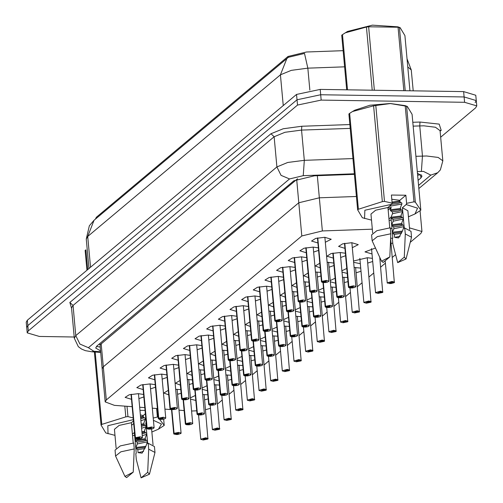 <?xml version="1.0" encoding="UTF-8"?>
<svg xmlns="http://www.w3.org/2000/svg" width="503" height="503" viewBox="0 0 503 503"><rect width="100%" height="100%" fill="white"/><g stroke="black" fill="none" stroke-linecap="round" stroke-linejoin="round"><path stroke-width="0.75" d="M317.336 175.673L319.355 197.805L356.407 196.472L319.355 197.805L298.801 202.791L103.291 366.788L102.184 368.737L105.202 401.891L114.433 405.374L132.182 406.694M297.575 178.779L100.386 344.555L100.084 345.63L102.184 368.737L103.291 366.788L106.309 399.942L105.202 401.891M343.134 50.677L306.516 51.998L288.018 56.487L96.387 217.227L95.407 219.119M317.921 242.955L311.546 241.031L315.639 238.428L324.756 237.315L331.232 239.239L325.309 242.283M306.27 252.732L299.895 250.802L303.988 248.199L313.105 247.086L318.374 247.885M294.62 262.503L288.244 260.579L292.337 257.97L301.454 256.857L306.723 257.655M282.969 272.274L276.593 270.35L280.687 267.747L289.803 266.634L295.072 267.426M271.318 282.051L264.943 280.121L269.036 277.518L278.153 276.405L283.422 277.203M259.667 291.822L253.292 289.898L257.385 287.288L266.502 286.176L271.771 286.974M248.017 301.593L241.641 299.669L245.734 297.066L254.851 295.953L260.12 296.745M236.366 311.37L229.99 309.439L234.084 306.836L243.201 305.723L248.469 306.522M224.715 321.14L218.34 319.216L222.433 316.607L231.55 315.494L236.819 316.293M213.065 330.911L206.689 328.987L210.782 326.384L219.899 325.271L225.168 326.063M201.414 340.688L195.038 338.758L199.131 336.155L208.248 335.042L213.517 335.841M189.763 350.459L183.388 348.535L187.481 345.926L196.598 344.813L201.866 345.611M178.112 360.23L171.737 358.306L175.83 355.703L184.947 354.59L190.216 355.382M166.462 370.007L160.086 368.077L164.179 365.474L173.296 364.361L178.565 365.159M154.811 379.778L148.435 377.854L152.528 375.244L161.645 374.131L166.914 374.93M143.16 389.548L136.785 387.624L140.878 385.021L149.995 383.908L155.264 384.701M131.509 399.325L125.134 397.395L129.227 394.792L138.344 393.679L143.613 394.478M344.951 248.356L338.576 246.426L342.669 243.823L351.779 242.71L358.262 244.64L352.333 247.683M333.3 258.127L326.925 256.203L331.018 253.594L340.129 252.481L345.398 253.279M320.185 267.835L315.274 265.974L319.77 263.258M327.126 262.264L333.747 263.05M308.534 277.606L303.623 275.751L308.119 273.035M315.475 272.035L320.6 272.387M296.883 287.376L291.973 285.522L296.468 282.805M303.825 281.812L308.949 282.164M285.232 297.154L280.322 295.292L284.817 292.576M292.174 291.583L297.298 291.935M273.582 306.924L268.671 305.07L273.167 302.353M280.523 301.354L285.647 301.706M261.931 316.695L257.02 314.84L261.516 312.124M268.872 311.131L273.997 311.483M250.28 326.472L245.37 324.611L249.865 321.895M257.222 320.901L262.346 321.254M238.629 336.243L233.719 334.388L238.215 331.672M245.571 330.672L250.695 331.024M226.979 346.014L222.068 344.159L226.564 341.443M233.92 340.449L239.044 340.801M215.328 355.791L210.417 353.93L214.913 351.213M222.269 350.22L227.394 350.572M203.677 365.562L198.767 363.707L203.262 360.991M210.619 359.991L215.743 360.343M192.027 375.332L187.116 373.478L191.612 370.761M198.968 369.768L204.092 370.12M180.376 385.109L175.465 383.248L179.961 380.532M187.317 379.539L192.442 379.891M168.725 394.88L163.815 393.025L168.31 390.309M175.666 389.309L180.791 389.662M390.649 238.152L392.573 238.246M371.994 253.933L364.971 251.884L375.42 248.061M360.343 263.71L353.666 262.289M353.546 260.975L367.372 257.699L372.396 258.341M347.233 273.431L342.015 272.06M341.895 270.746L346.781 268.457M354.137 267.489L360.745 268.112M335.583 283.202L330.364 281.831M330.245 280.517L335.13 278.234M342.486 277.26L347.611 277.543M323.932 292.972L318.713 291.608M318.594 290.294L323.479 288.005M330.836 287.031L335.96 287.314M312.281 302.749L307.063 301.379M306.943 300.065L311.829 297.776M319.185 296.808L324.309 297.084M300.631 312.52L295.412 311.15M295.292 309.835L300.178 307.553M307.534 306.579L312.659 306.861M288.98 322.291L283.761 320.927M283.642 319.612L288.527 317.324M295.883 316.349L301.008 316.632M277.329 332.068L272.11 330.697M271.991 329.383L276.876 327.095M284.233 326.126L289.357 326.403M265.678 341.839L260.46 340.468M260.34 339.154L265.226 336.872M272.582 335.897L277.706 336.18M254.028 351.61L248.809 350.245M248.689 348.931L253.575 346.642M260.931 345.668L266.056 345.951M242.377 361.387L237.158 360.016M237.039 358.702L241.924 356.413M249.281 355.445L254.405 355.722M230.726 371.157L225.507 369.787M225.388 368.473L230.273 366.19M237.63 365.216L242.754 365.499M219.075 380.928L213.857 379.564M213.737 378.25L218.623 375.961M225.979 374.986L231.103 375.269M207.425 390.705L202.206 389.335M202.087 388.02L206.972 385.732M214.328 384.764L219.453 385.04M195.774 400.476L190.555 399.105M190.436 397.791L195.321 395.509M202.678 394.534L207.802 394.817M191.637 411.001L196.717 410.857M205.513 409.662L210.487 408.329M139.677 407.248L144.807 407.625M152.302 408.185L157.433 408.562M164.927 409.115L171.523 409.605L173.724 433.787L171.724 409.612M179.018 410.159L184.148 410.542M372.339 229.161L322.366 230.959L319.355 197.805L298.801 202.791L103.291 366.788L101.185 343.662M322.366 230.959L301.819 235.945L106.309 399.942M391.938 228.456L390.341 228.513M410.335 242.27L420.841 233.455L421.948 231.506L409.448 227.89M217.535 403.997L222.269 400.023M229.186 394.22L233.92 390.253M240.836 384.449L245.571 380.482M252.487 374.678L257.222 370.705M264.138 364.901L268.872 360.934M275.789 355.131L280.523 351.163M287.439 345.36L292.174 341.386M299.09 335.583L303.825 331.615M310.741 325.812L315.475 321.838M322.392 316.041L327.126 312.067M334.042 306.264L338.777 302.297M345.693 296.493L350.428 292.52M357.344 286.723L362.078 282.749M368.995 276.946L373.729 272.978M380.645 267.175L385.38 263.201M392.296 257.404L395.534 254.688M208.173 398.904L204.62 399.854M219.824 389.133L216.271 390.083M231.474 379.356L227.922 380.312M243.125 369.586L239.573 370.535M254.776 359.815L251.223 360.764M266.427 350.038L262.874 350.993M278.077 340.267L274.525 341.216M289.728 330.496L286.176 331.446M301.379 320.719L297.826 321.675M313.029 310.948L309.477 311.898M324.68 301.178L321.128 302.127M336.331 291.4L332.779 292.356M347.982 281.63L344.429 282.579M361.035 271.249L356.08 272.808M372.685 261.478L367.731 263.038M392.774 243.094L391.032 243.49M181.118 393.258L177.572 394.277M192.768 383.487L189.222 384.499M204.419 373.716L200.873 374.729M216.07 363.939L212.524 364.958M227.721 354.169L224.175 355.181M239.371 344.398L235.825 345.41M251.022 334.621L247.476 335.639M262.673 324.85L259.127 325.862M274.324 315.079L270.777 316.091M285.974 305.302L282.428 306.321M297.625 295.531L294.079 296.544M309.276 285.761L305.73 286.773M320.927 275.984L317.38 277.002M333.973 265.515L329.031 267.225M345.624 255.738L340.682 257.454M143.833 396.936L138.897 398.653M155.484 387.165L150.548 388.876M167.134 377.388L162.199 379.105M178.785 367.618L173.849 369.334M190.436 357.847L185.5 359.557M202.087 348.07L197.151 349.786M213.737 338.299L208.802 340.015M225.388 328.528L220.452 330.238M237.039 318.751L232.103 320.468M248.689 308.98L243.754 310.697M260.34 299.21L255.405 300.92M271.991 289.432L267.055 291.149M283.642 279.662L278.706 281.378M295.292 269.891L290.357 271.601M306.943 260.114L302.007 261.83M318.594 250.343L313.658 252.06M74.193 336.991L39.36 336.45L27.212 332.835L26.728 327.51L27.828 325.554L297.015 99.757L320.681 94.734L464.124 96.966L476.272 100.575L475.788 95.249L463.64 91.634L320.197 89.408L296.531 94.432L27.344 320.229L26.238 322.178L26.728 327.51L27.828 325.554L297.015 99.757L320.681 94.734L464.124 96.966L476.272 100.575L475.172 102.524M344.605 66.849L307.855 68.169L304.485 53.456L288.483 57.285L286.804 58.568L280.454 74.821L87.736 236.479L94.08 220.226L287.949 57.682M27.212 332.835L28.319 330.886L297.506 105.083L321.166 100.066L464.609 102.291L476.762 105.907L475.656 107.856L440.666 137.206M418.087 180.357L420.91 177.987L422.017 176.037L417.433 173.208M354.389 174.34L314.438 175.773L293.884 180.766L96.809 346.077L95.702 348.026L100.562 350.918M200.999 439.503L200.754 439.182L205.708 437.786L208.135 438.509L207.858 438.974L205.677 437.943L203.237 439.987L207.752 439.062L205.57 438.729M205.595 439L203.225 439.075L204.878 438.61L207.752 439.062M173.893 433.441L176.207 434.592L178.647 432.542L174.126 433.473L177.848 433.215L178.659 433.454L177.006 433.919L174.025 433.561M174.126 433.473L171.844 409.624M135.294 438.478L131.258 394.314M135.213 437.817L137.526 438.968L139.966 436.918L135.452 437.849L139.168 437.591L139.979 437.83L138.325 438.295L135.345 437.937M135.452 437.849L131.371 394.289M212.65 429.732L212.404 429.411L217.359 428.015L219.786 428.738L219.509 429.197L217.327 428.172L214.888 430.216L219.402 429.292L217.221 428.952M217.246 429.229L214.875 429.304L216.529 428.839L219.402 429.292M224.3 419.955L224.055 419.64L229.01 418.245L231.437 418.968L231.16 419.427L228.978 418.395L226.539 420.445L231.053 419.515L228.871 419.181M228.896 419.452L227.337 419.772L226.526 419.533L228.18 419.068L231.053 419.515M235.951 410.184L235.706 409.863L240.66 408.467L243.087 409.19L242.811 409.656L240.629 408.625L238.189 410.668L242.704 409.744L240.522 409.411M240.547 409.681L238.177 409.756L239.83 409.291L242.704 409.744M247.602 400.413L247.357 400.092L252.311 398.697L254.738 399.42L254.461 399.879L252.28 398.848L249.84 400.897L254.355 399.973L252.173 399.634M252.198 399.91L249.828 399.986L251.481 399.52L254.355 399.973M185.626 424.331L183.375 399.841M185.544 423.671L187.858 424.821L190.297 422.772L185.777 423.696L189.499 423.444L190.31 423.683L188.656 424.148L185.676 423.79M185.777 423.696L183.494 399.854M197.277 414.56L195.026 390.07M197.195 413.894L199.509 415.044L201.948 413.001L197.428 413.925L201.15 413.667L201.961 413.912L200.307 414.378L197.327 414.013M197.428 413.925L195.145 390.077M208.927 404.789L206.676 380.293M208.846 404.123L211.159 405.273L213.599 403.224L209.078 404.154L212.8 403.896L213.612 404.135L211.958 404.601L208.978 404.242M209.078 404.154L206.796 380.306M86.962 270.224L85.164 250.456L85.516 250.148L85.906 249.834L87.704 269.595M372.214 90.213L366.467 27.068L345.297 32.808L347.548 31.456L372.39 25.15L397.961 26.873L400.155 27.696L399.457 27.583L405.204 90.729M346.699 89.817L341.732 35.241L342.474 34.619L347.498 89.83M345.297 32.808L342.474 34.619M366.467 27.068L368.617 26.785L374.389 90.251M403.834 90.71L398.062 27.244L368.617 26.785M398.062 27.244L399.457 27.583M409.932 90.804L404.909 35.587L400.155 27.696M153.201 418.037L157.382 417.056L158.225 417.251M153.402 420.307L161.476 424.054L158.42 429.185L151.868 432.002M134.615 435.397L132.541 435.585M159.545 419.313L164.23 425.4L158.42 429.185M141.305 425.167L144.072 424.626L143.902 422.746L145.354 419.194L145.273 418.251L143.386 417.106L143.242 415.528L145.367 413.749M141.588 428.223L146.021 426.758M141.412 426.337L145.122 425.255M141.991 432.687L144.757 432.14L144.581 430.266L146.04 426.714L145.958 425.771L144.072 424.626M142.267 435.743L146.706 434.278M142.097 433.856L145.807 432.775M143.55 451.417L138.092 452.618L137.816 449.594L135.929 448.45L135.848 447.507L137.3 443.954L137.13 442.08L135.25 440.93L145.436 439.66L145.266 437.78L146.725 434.234L146.637 433.29L144.757 432.14M137.3 443.954L147.392 441.797M137.13 442.08L142.858 441.364L146.492 440.295M138.092 452.618L142.066 453.115L146.015 445.972L147.41 441.747L147.322 440.81L145.436 439.66M137.816 449.594L144.971 448.544M146.172 422.633L145.826 422.922L147.712 443.646L148.171 443.256L148.712 449.179L147.681 472.342L149.448 474.197L141.117 477.85L136.319 459.572L135.779 453.649L136.238 453.266L134.358 432.542L132.408 434.177M145.826 422.922L146.203 422.998M148.171 443.256L154.434 446.551L154.974 452.474L149.448 474.197M148.712 449.179L154.974 452.474M141.117 477.85L147.681 472.342M133.93 425.89L133.842 424.953M141.224 424.224L143.984 423.677M140.538 416.704L143.298 416.157M140.626 417.647L143.386 417.1M134.615 433.41L134.527 432.467M141.909 431.744L144.669 431.197M135.25 440.93L135.162 439.987L145.354 438.717M135.929 448.45L145.48 447.318M135.848 447.507L145.901 446.268M140.903 420.703L145.336 419.244M135.162 439.987L135.672 438.717M164.23 425.4L163.664 419.144M157.382 417.056L156.603 408.499M127.001 406.311L127.938 416.597L133.201 417.905M95.205 352.025L101.795 424.431L125.788 416.886L124.813 406.147M125.788 416.886L127.938 416.597M114.954 435.365L105.806 432.945L101.053 425.054L94.401 351.962M101.053 425.054L101.795 424.431M108.007 433.775L107.837 425.745L133.358 419.647M140.733 418.823L144.443 417.735M140.909 415.05L143.242 415.528M133.22 443.086L131.365 422.696L133.477 420.929M116.118 448.154L114.401 429.304L119.129 425.387L131.365 422.696M115.055 450.135L120.292 445.891L133.71 443.036L134.251 448.953L120.833 451.807L115.596 456.058L115.055 450.135M124.951 476.423L133.226 472.116L126.655 477.624L124.951 476.423L115.596 456.058M133.226 472.116L134.251 448.953M145.059 410.385L139.953 410.31M131.604 425.299L133.716 423.526M371.522 220.144L362.374 217.73L357.62 209.839L348.9 113.98L349.642 113.357L358.362 209.217L382.362 201.665L373.635 105.812L352.465 111.553L354.709 110.195L369.881 105.228L390.152 103.473L405.122 105.611L407.323 106.435L406.625 106.322L415.352 202.181L420.797 210.185L414.988 213.97L408.436 216.787M391.793 199.263L399.81 200.313L405.864 195.239L406.606 203.35L413.95 201.841L405.223 105.982L390.303 103.574L375.779 105.523L384.506 201.382L392.145 203.13L391.724 204.3L397.376 203.589L401.01 202.52M405.223 105.982L406.625 106.322M420.797 210.185L412.076 114.326L407.323 106.435M406.606 203.35L406.185 204.526L417.578 208.204L414.988 213.97M391.183 220.182L389.108 220.371M413.95 201.841L415.352 202.181M400.118 236.203L394.66 237.403L394.383 234.379L392.497 233.235L392.415 232.292L393.874 228.739L393.698 226.859L391.818 225.715L391.73 224.772L393.189 221.226L393.019 219.339L391.133 218.195L391.045 217.258L392.503 213.706L392.334 211.826L390.447 210.675L400.64 209.411L400.47 207.532L401.922 203.979L401.84 203.036L399.954 201.892L399.81 200.313M392.503 213.706L402.589 211.543M392.334 211.826L398.062 211.109L401.696 210.04M391.133 218.195L401.325 216.925L401.155 215.051L402.607 211.499L402.526 210.556L400.64 209.411M393.189 221.226L403.274 219.063M393.019 219.339L398.741 218.629L402.375 217.56M394.66 237.403L398.634 237.9L402.582 230.758L403.978 226.532L403.89 225.596L402.01 224.445L401.834 222.565L403.293 219.012L403.205 218.076L401.325 216.925M393.874 228.739L403.959 226.583M393.698 226.859L399.426 226.143L403.06 225.08M394.383 234.379L401.539 233.329M406.185 204.526L402.394 207.708L404.28 228.431L404.739 228.041L405.28 233.964L404.255 257.127L406.015 258.976L397.684 262.635L392.887 244.357L392.346 238.435L392.812 238.051L390.925 217.327L388.976 218.962M402.394 207.708L407.889 210.726L409.605 229.582M404.739 228.041L411.001 231.336L411.542 237.253L406.015 258.976M405.28 233.964L411.542 237.253M397.684 262.635L404.255 257.127M390.447 210.675L390.359 209.738L400.551 208.462M392.051 202.087L399.866 200.942M392.133 203.023L399.954 201.885M391.045 217.258L401.237 215.982M391.818 225.715L402.004 224.439M391.73 224.772L401.922 223.502M392.497 233.235L402.048 232.103M392.415 232.292L402.469 231.047M389.379 206.274L401.903 204.023M387.976 207.946L391.271 207.481L390.359 209.738M352.465 111.553L349.642 113.357M373.635 105.812L375.779 105.523M382.362 201.665L384.506 201.382M357.62 209.839L358.362 209.217M364.574 218.56L364.87 210.279L391.724 204.3L387.932 207.481L389.787 227.865M372.685 232.939L370.969 214.083L375.703 210.172L387.932 207.481M371.623 234.92L376.86 230.676L390.278 227.815L390.818 233.738L377.401 236.592L372.163 240.836L371.623 234.92M381.519 261.208L389.794 256.901L383.223 262.409L381.519 261.208L372.163 240.836M389.794 256.901L390.818 233.738M405.864 195.239L391.403 195.013L392.145 203.13M388.171 210.078L391.271 207.481M259.252 390.636L259.007 390.315L263.962 388.926L266.389 389.649L266.112 390.108L263.93 389.077L261.491 391.127L266.005 390.196L263.824 389.863M263.849 390.133L262.289 390.454L261.478 390.215L263.132 389.75L266.005 390.196M270.903 380.865L270.658 380.545L275.613 379.149L278.04 379.872L277.763 380.337L275.581 379.306L273.142 381.349L277.656 380.425L275.474 380.092M275.499 380.362L273.129 380.438L274.783 379.972L277.656 380.425M282.554 371.095L282.309 370.774L287.263 369.378L289.69 370.101L289.414 370.56L287.232 369.529L284.792 371.579L289.307 370.654L287.125 370.315M287.15 370.592L284.78 370.667L286.433 370.202L289.307 370.654M220.578 395.012L218.327 370.522M220.496 394.352L222.81 395.503L225.25 393.453L220.729 394.377L224.451 394.126L225.262 394.365L223.609 394.83L220.628 394.471M220.729 394.377L218.447 370.535M232.229 385.241L229.978 360.752M232.147 384.575L234.461 385.726L236.9 383.682L232.38 384.606L236.102 384.349L236.913 384.594L235.259 385.059L232.279 384.694M232.38 384.606L230.097 360.758M243.88 375.471L241.629 350.975M243.798 374.804L246.112 375.955L248.551 373.905L244.03 374.836L247.753 374.578L248.564 374.817L246.91 375.282L243.93 374.924M244.03 374.836L241.748 350.987M294.205 361.317L293.959 360.997L298.914 359.607L301.341 360.33L301.064 360.789L298.883 359.758L296.443 361.808L300.957 360.877L298.776 360.544M298.801 360.814L297.242 361.135L296.43 360.896L298.084 360.431L300.957 360.877M305.855 351.547L305.61 351.226L310.565 349.83L312.992 350.553L312.715 351.019L310.533 349.987L308.094 352.031L312.608 351.107L310.426 350.773M310.452 351.044L308.081 351.119L309.735 350.654L312.608 351.107M317.506 341.776L317.261 341.455L322.216 340.059L324.642 340.783L324.366 341.241L322.184 340.21L319.745 342.26L324.259 341.336L322.077 340.996M322.102 341.273L319.732 341.348L321.386 340.883L324.259 341.336M329.157 331.999L328.912 331.678L333.866 330.289L336.293 331.012L336.017 331.471L333.835 330.44L331.395 332.489L335.91 331.559L333.728 331.226M333.753 331.496L332.194 331.817L331.383 331.578L333.036 331.112L335.91 331.559M340.808 322.228L340.562 321.907L345.517 320.512L347.944 321.235L347.667 321.7L345.486 320.669L343.046 322.712L347.56 321.788L345.379 321.455M345.404 321.725L343.033 321.801L344.687 321.335L347.56 321.788M255.53 365.694L253.279 341.204M255.449 365.033L257.762 366.184L260.202 364.134L255.681 365.059L259.403 364.807L260.214 365.046L258.561 365.511L255.581 365.153M255.681 365.059L253.399 341.216M267.181 355.923L264.93 331.433M267.099 355.256L269.413 356.407L271.853 354.364L267.332 355.288L271.054 355.03L271.865 355.275L270.212 355.74L267.231 355.376M267.332 355.288L265.05 331.439M278.825 346.146L276.581 321.656M278.75 345.486L281.064 346.636L283.503 344.586L278.983 345.517L282.705 345.259L283.516 345.498L281.862 345.963L278.882 345.605M278.983 345.517L276.7 321.669M290.476 336.375L288.232 311.885M290.401 335.715L292.715 336.865L295.154 334.816L290.633 335.74L294.356 335.488L295.167 335.727L293.513 336.193L290.533 335.834M290.633 335.74L288.351 311.898M302.127 326.604L299.882 302.114M302.051 325.938L304.365 327.088L306.805 325.045L302.284 325.969L306.006 325.711L306.817 325.957L305.164 326.422L302.184 326.057M302.284 325.969L300.002 302.121M352.458 312.457L352.213 312.137L357.168 310.741L359.595 311.464L359.318 311.923L357.136 310.892L354.697 312.941L359.211 312.017L357.029 311.678M357.055 311.948L355.495 312.269L354.684 312.03L356.338 311.564L359.211 312.017M364.109 302.68L363.864 302.36L368.818 300.97L371.245 301.693L370.969 302.152L368.787 301.121L366.347 303.171L370.862 302.24L368.68 301.907M368.705 302.177L367.146 302.498L366.335 302.259L367.989 301.794L370.862 302.24M375.76 292.909L375.515 292.589L380.469 291.193L382.896 291.916L382.62 292.381L380.438 291.35L377.998 293.394L382.513 292.469L380.331 292.136M380.356 292.406L377.986 292.482L379.639 292.017L382.513 292.469M387.411 283.139L387.165 282.818L392.12 281.422L394.547 282.145L394.27 282.604L392.089 281.573L389.649 283.623L394.163 282.699L391.982 282.359M392.007 282.629L390.447 282.95L389.636 282.711L391.29 282.246L394.163 282.699M313.778 316.827L311.533 292.337M313.702 316.167L316.016 317.318L318.456 315.268L313.935 316.198L317.657 315.941L318.468 316.18L316.815 316.645L313.834 316.286M313.935 316.198L311.653 292.35M325.428 307.056L323.184 282.567M325.353 306.396L327.667 307.547L330.106 305.497L325.586 306.421L329.308 306.17L330.119 306.409L328.465 306.874L325.485 306.516M325.586 306.421L323.303 282.579M337.079 297.286L333.043 253.116M337.004 296.619L339.318 297.77L341.757 295.726L337.236 296.651L340.959 296.393L341.77 296.638L340.116 297.103L337.136 296.739M337.236 296.651L333.162 253.097M348.73 287.509L344.693 243.345M348.654 286.848L350.968 287.999L353.408 285.949L348.887 286.88L352.609 286.622L353.42 286.861L351.767 287.326L348.786 286.968M348.887 286.88L344.813 243.32M146.945 428.707L142.909 384.544M146.863 428.047L149.177 429.191L151.617 427.148L147.102 428.072L150.818 427.82L151.629 428.059L149.976 428.525L146.995 428.166M147.102 428.072L143.022 384.518M158.596 418.936L154.559 374.766M158.514 418.27L160.828 419.42L163.268 417.377L158.753 418.301L162.469 418.043L163.28 418.289L161.626 418.754L158.646 418.389M158.753 418.301L154.673 374.748M170.247 409.159L166.21 364.996M170.165 408.499L172.479 409.649L174.918 407.6L170.404 408.53L174.12 408.273L174.931 408.511L173.277 408.977L170.297 408.618M170.404 408.53L166.323 364.971M181.897 399.388L177.861 355.225M181.816 398.728L184.129 399.872L186.569 397.829L182.055 398.753L185.77 398.502L186.582 398.741L184.928 399.206L181.948 398.848M182.055 398.753L177.974 355.2M193.548 389.618L189.512 345.448M193.466 388.951L195.78 390.102L198.22 388.058L193.705 388.982L197.421 388.725L198.232 388.97L196.579 389.435L193.598 389.07M193.705 388.982L189.625 345.429M205.199 379.84L201.162 335.677M205.117 379.18L207.431 380.331L209.87 378.281L205.356 379.212L209.072 378.954L209.883 379.193L208.229 379.658L205.249 379.3M205.356 379.212L201.275 335.652M216.85 370.07L212.813 325.906M216.768 369.409L219.082 370.554L221.521 368.51L217.007 369.435L220.723 369.183L221.534 369.422L219.88 369.887L216.9 369.529M217.007 369.435L212.926 325.881M228.5 360.299L224.464 316.129M228.419 359.632L230.732 360.783L233.172 358.74L228.658 359.664L232.373 359.406L233.185 359.651L231.531 360.117L228.551 359.752M228.658 359.664L224.577 316.11M240.151 350.522L236.114 306.358M240.069 349.862L242.383 351.012L244.823 348.963L240.308 349.893L244.024 349.635L244.835 349.874L243.182 350.34L240.201 349.981M240.308 349.893L236.228 306.333M251.802 340.751L247.765 296.588M251.72 340.091L254.034 341.235L256.473 339.192L251.959 340.116L255.675 339.865L256.486 340.103L254.832 340.569L251.852 340.21M251.959 340.116L247.878 296.563M263.453 330.98L259.416 286.811M263.371 330.314L265.685 331.464L268.124 329.421L263.61 330.345L267.326 330.087L268.137 330.333L266.483 330.792L263.503 330.433M263.61 330.345L259.529 286.792M275.103 321.203L271.067 277.04M275.022 320.543L277.335 321.694L279.775 319.644L275.26 320.574L278.976 320.317L279.787 320.556L278.134 321.021L275.154 320.663M275.26 320.574L271.18 277.015M286.754 311.432L282.717 267.269M286.672 310.772L288.986 311.917L291.426 309.873L286.911 310.797L290.627 310.546L291.438 310.785L289.785 311.25L286.804 310.892M286.911 310.797L282.831 267.244M298.405 301.662L294.368 257.492M298.323 300.995L300.637 302.146L303.076 300.102L298.562 301.027L302.278 300.769L303.089 301.014L301.435 301.473L298.455 301.115M298.562 301.027L294.481 257.473M310.055 291.885L306.019 247.721M309.974 291.224L312.288 292.375L314.727 290.325L310.213 291.256L313.929 290.998L314.74 291.237L313.086 291.702L310.106 291.344M310.213 291.256L306.132 247.696M321.706 282.114L317.67 237.95M321.624 281.454L323.938 282.598L326.378 280.555L321.863 281.479L325.579 281.227L326.39 281.466L324.737 281.931L321.757 281.573M321.863 281.479L317.783 237.925M417.616 175.201L421.181 174.717M296.695 179.665L301.819 235.945M98.833 344.373L100.386 344.555M288.018 56.487L288.112 57.549M96.387 217.227L96.475 218.214M407.028 58.838L411.291 69.955L407.763 66.93M309.854 90.094L307.855 68.169L291.275 70.37L280.454 74.821L283.252 105.567M90.534 267.225L87.736 236.479L86.258 239.076L88.943 268.558M463.64 91.634L464.609 102.291M27.344 320.229L28.319 330.886M296.531 94.432L297.506 105.083M320.197 89.408L321.166 100.066M418.546 185.406L430.851 175.088L423.488 171.378L417.283 171.548M415.893 156.295L426.613 156.012L438.188 157.439L442.816 160.828L440.068 130.635L435.441 127.246L423.866 125.819L413.145 126.096M412.8 122.286L419.986 122.028L419.722 125.863L422.47 156.056L421.413 171.404M419.986 122.028L439.169 124.09L441.213 130.321L440.125 131.233M71.608 308.546L69.873 302.448L270.985 133.754L283.158 128.749L301.813 126.272L349.862 124.543M71.564 308.056L74.312 338.249L75.783 335.646L73.036 305.453L71.558 307.805M354.345 173.812L303.24 175.648L289.539 178.974L88.427 347.667L79.933 344.071L75.783 335.646L276.895 166.952L287.716 162.5L304.296 160.3L301.549 130.107L284.968 132.308L274.148 136.759L73.036 305.453L69.873 302.448M303.24 175.648L304.296 160.3L352.955 158.552M350.207 128.359L301.549 130.107L301.813 126.272M289.539 178.974L281.045 175.377L276.895 166.952L274.148 136.759L270.985 133.754M88.427 347.667L93.847 351.289L100.644 351.798M441.213 130.321L440.062 130.554M93.847 351.289L91.854 351.773L100.701 352.427M418.829 188.55L437.711 172.711L430.851 175.088M420.627 174.849L420.91 177.987M173.975 434.108L177.534 434.542L180.923 433.473M174.007 433.347L178.678 432.391L181.105 433.114L177.119 389.303M135.326 437.723L139.997 436.767L142.431 437.491L142.242 437.849M185.657 423.576L190.329 422.621L192.756 423.344L192.574 423.702M197.308 413.806L201.98 412.844L204.407 413.567L204.224 413.925M208.959 404.028L213.63 403.073L216.057 403.796L215.875 404.154M220.61 394.258L225.281 393.302L227.708 394.025L227.526 394.383M232.26 384.487L236.932 383.525L239.359 384.248L239.177 384.606M243.911 374.71L248.583 373.754L251.01 374.477L250.827 374.836M255.562 364.939L260.233 363.983L262.66 364.706L262.478 365.065M267.212 355.168L271.884 354.206L274.311 354.929L274.129 355.288M278.863 345.391L283.535 344.436L285.962 345.159L285.779 345.517M290.514 335.62L295.186 334.665L297.613 335.388L297.43 335.746M302.165 325.85L306.836 324.888L309.263 325.611L309.081 325.969M313.815 316.073L318.487 315.117L320.914 315.84L320.732 316.198M325.466 306.302L330.138 305.346L332.565 306.069L332.382 306.428M337.117 296.531L341.789 295.569L344.215 296.292L344.033 296.651M348.768 286.754L353.439 285.798L355.866 286.521L355.684 286.88M146.977 427.952L151.648 426.997L154.081 427.713L153.893 428.078M158.627 418.182L163.299 417.22L165.732 417.943L165.544 418.301M170.278 408.405L174.95 407.449L177.383 408.172L177.194 408.53M181.929 398.634L186.6 397.678L189.034 398.395L188.845 398.76M193.58 388.863L198.251 387.901L200.684 388.624L200.496 388.982M205.23 379.086L209.902 378.13L212.335 378.853L212.147 379.212M216.881 369.315L221.553 368.359L223.986 369.076L223.797 369.435M228.532 359.544L233.203 358.582L235.637 359.305L235.448 359.664M240.183 349.767L244.854 348.812L247.287 349.535L247.099 349.893M251.833 339.997L256.505 339.041L258.938 339.758L258.749 340.116M263.484 330.226L268.156 329.264L270.589 329.987L270.4 330.345M275.135 320.449L279.806 319.493L282.24 320.216L282.051 320.574M286.785 310.678L291.457 309.722L293.89 310.439L293.702 310.797M298.436 300.907L303.108 299.945L305.541 300.668L305.352 301.027M310.087 291.13L314.759 290.174L317.192 290.897L317.003 291.256M321.738 281.359L326.409 280.404L328.843 281.12L328.654 281.479M96.431 346.422L100.21 347.057M420.068 210.801L421.948 231.506M94.08 220.226L89.333 225.765L86.258 239.076M411.291 69.955L413.196 90.854M476.762 105.907L476.272 100.575M74.312 338.249L78.374 346.705L81.58 349.082L85.353 350.648L91.854 351.773M437.711 172.711L440.345 169.876L442.816 160.828M204.136 394.522L207.934 438.943M198.553 414.988L200.766 439.251L203.225 439.993L207.814 439.044M131.057 394.352L135.043 438.163L136.181 438.849L138.853 438.918L141.381 438.396L142.431 437.491L138.444 393.679M215.781 384.745L219.585 429.172M210.204 405.217L212.417 429.474L214.875 430.222L219.465 429.273M227.431 374.974L231.235 419.395M221.854 395.446L224.068 419.703L226.526 420.445L231.116 419.496M239.082 365.203L242.886 409.624M233.505 385.669L235.718 409.932L238.177 410.674L242.767 409.725M250.733 355.426L254.537 399.854M245.156 375.898L247.369 400.155L249.828 400.904L254.417 399.954M183.174 399.822L185.387 424.079L186.512 424.702L189.185 424.771L191.706 424.243L192.731 423.526L188.77 379.532M194.824 390.045L197.038 414.309L198.163 414.931L200.835 415L203.357 414.472L204.381 413.755L200.42 369.762M206.475 380.274L208.688 404.531L209.814 405.154L212.486 405.223L215.007 404.701L216.064 403.865L212.071 359.985M153.031 444.797L151.598 428.996M262.384 345.655L266.188 390.077M256.807 366.127L259.02 390.385L261.478 391.127L266.068 390.177M274.034 335.885L277.838 380.306M268.457 356.35L270.671 380.614L273.129 381.356L277.719 380.406M285.685 326.107L289.489 370.535M280.108 346.58L282.321 370.837L284.78 371.585L289.37 370.636M218.126 370.504L220.339 394.761L221.465 395.383L224.137 395.452L226.658 394.924L227.683 394.207L223.722 350.214M229.777 360.726L231.99 384.99L233.115 385.612L235.788 385.682L238.309 385.153L239.334 384.437L235.373 340.443M241.427 350.956L243.641 375.213L244.766 375.835L247.438 375.904L249.96 375.383L251.016 374.546L247.023 330.666M297.336 316.337L301.14 360.758M291.759 336.809L293.972 361.066L296.43 361.808L301.02 360.858M308.987 306.566L312.791 350.987M303.41 327.032L305.623 351.295L308.081 352.037L312.671 351.088M320.637 296.789L324.441 341.216M315.06 317.261L317.274 341.518L319.732 342.266L324.322 341.311M332.288 287.018L336.092 331.439M326.711 307.49L328.924 331.747L331.383 332.489L335.973 331.54M343.939 277.247L347.743 321.669M338.362 297.713L340.575 321.977L343.033 322.719L347.623 321.769M253.078 341.185L255.291 365.442L256.417 366.065L259.089 366.134L261.61 365.606L262.635 364.889L258.674 320.895M264.729 331.408L266.942 355.671L268.068 356.294L270.74 356.363L273.261 355.835L274.317 354.999L270.325 311.124M276.38 321.637L278.593 345.894L279.718 346.517L282.39 346.586L284.912 346.064L285.968 345.228L281.976 301.347M288.03 311.86L290.244 336.123L291.369 336.746L294.041 336.815L296.563 336.287L297.587 335.57L293.626 291.577M299.681 302.089L301.894 326.353L303.02 326.975L305.692 327.044L308.213 326.516L309.27 325.68L305.277 281.806M355.59 267.47L359.394 311.898M350.013 287.942L352.226 312.2L354.684 312.948L359.274 311.992M367.24 257.699L371.044 302.121M359.859 258.372L363.876 302.429L366.335 303.171L370.925 302.221M379.759 257.404L382.695 292.35M371.51 248.595L375.527 292.658L377.986 293.4L382.576 292.45M390.617 238.963L394.346 282.579M385.16 260.787L387.222 282.994L390.957 283.573L394.226 282.673M311.332 292.318L313.545 316.576L314.671 317.198L317.343 317.267L319.864 316.745L320.92 315.909L316.928 272.029M322.983 282.541L325.196 306.805L326.321 307.427L328.993 307.496L331.515 306.968L332.54 306.252L328.578 262.258M332.848 253.16L336.834 296.965L337.972 297.657L340.644 297.719L343.165 297.198L344.222 296.361L340.229 252.487M344.498 243.383L348.485 287.194L349.623 287.879L352.295 287.949L354.816 287.427L355.873 286.591L351.88 242.71M142.707 384.581L146.694 428.386L147.832 429.078L150.504 429.147L153.031 428.619L154.081 427.713L150.095 383.908M154.358 374.81L158.344 418.615L159.482 419.307L162.155 419.37L164.682 418.848L165.732 417.943L161.746 374.138M166.009 365.033L169.995 408.845L171.133 409.53L173.805 409.599L176.333 409.077L177.383 408.172L173.397 364.361M177.66 355.263L181.646 399.068L182.784 399.759L185.456 399.828L187.984 399.3L189.034 398.395L185.047 354.59M189.31 345.492L193.297 389.297L194.435 389.988L197.107 390.051L199.634 389.529L200.684 388.624L196.698 344.819M200.961 335.715L204.947 379.526L206.085 380.211L208.758 380.281L211.285 379.759L212.335 378.853L208.349 335.042M212.612 325.944L216.598 369.749L217.736 370.441L220.408 370.51L222.936 369.982L223.986 369.076L220 325.271M224.263 316.173L228.249 359.978L229.387 360.67L232.059 360.733L234.587 360.211L235.637 359.305L231.65 315.5M235.913 306.396L239.9 350.207L241.038 350.893L243.71 350.962L246.237 350.44L247.287 349.535L243.301 305.723M247.564 296.625L251.55 340.43L252.688 341.122L255.361 341.191L257.888 340.663L258.938 339.758L254.952 295.953M259.215 286.855L263.201 330.66L264.339 331.351L267.011 331.414L269.539 330.892L270.589 329.987L266.603 286.182M270.865 277.078L274.852 320.889L275.99 321.574L278.662 321.643L281.19 321.121L282.24 320.216L278.253 276.405M282.516 267.307L286.503 311.112L287.641 311.803L290.313 311.873L292.84 311.344L293.89 310.439L289.904 266.634M294.167 257.536L298.153 301.341L299.291 302.033L301.963 302.096L304.491 301.574L305.541 300.668L301.555 256.863M305.818 247.759L309.804 291.57L310.942 292.256L313.614 292.325L316.142 291.803L317.192 290.897L313.206 247.086M317.468 237.988L321.455 281.793L322.593 282.485L325.265 282.554L327.793 282.026L328.843 281.12L324.856 237.315"/></g></svg>
